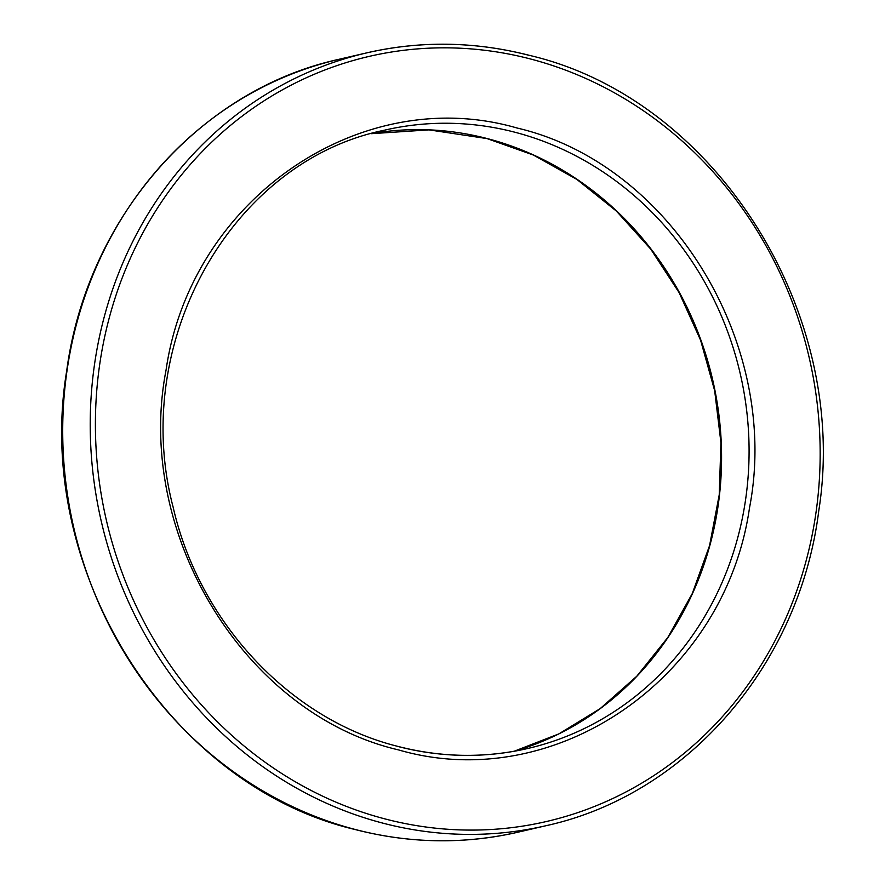 <?xml version="1.0" encoding="UTF-8"?>
<svg xmlns="http://www.w3.org/2000/svg" width="885" height="885" viewBox="0 0 885 885"><rect width="100%" height="100%" fill="white"/><g stroke="black" fill="none" stroke-linecap="round" stroke-linejoin="round"><path stroke-width="1.33" d="M383.028 823.183A396.668 364.321 77 0 0 545.802 825.749C686.815 795.084 799.631 664.912 818.769 510.8C850.319 312.117 714.98 98.832 529.75 55.445C475.134 41.385 420.784 40.533 366.711 52.879A396.668 364.321 77 0 0 90.314 433.55A396.668 364.321 77 0 0 383.028 823.183M385.285 818.99A392.708 360.682 77 0 0 812.839 531.498A392.708 360.682 77 0 0 530.281 58.93A392.708 360.682 77 0 0 102.726 346.422A392.708 360.682 77 0 0 385.285 818.99M545.802 825.749L518.289 832.121A396.668 364.321 -103 0 1 355.516 829.555A396.668 364.321 -103 0 1 62.802 439.922A396.668 364.321 -103 0 1 339.198 59.251L366.711 52.879A396.668 364.321 77 0 1 529.484 55.445M398.471 749.894C244.758 714.118 134.321 533.589 166.07 369.985C190.618 199.523 360.427 82.471 517.094 128.026C670.819 163.791 781.245 344.32 749.495 507.935C724.959 678.397 555.149 795.438 398.471 749.894M514.838 132.219A317.339 291.464 77 0 0 384.621 130.161C231.693 160.993 129.675 341.997 173.106 507.039C199.468 622.929 290.645 719.782 397.94 746.409C441.504 757.615 484.814 758.301 527.891 748.456A317.339 291.464 77 0 0 749.009 443.916A317.339 291.464 77 0 0 514.838 132.219M397.675 746.409A317.339 291.464 77 0 0 527.891 748.456M370.959 133.712A317.339 291.464 -103 0 1 487.325 138.591A317.339 291.464 -103 0 1 721.253 442.633A317.339 291.464 -103 0 1 514.063 751.276M518.289 832.121C464.216 844.467 409.866 843.615 355.25 829.555C168.98 785.991 33.387 570.571 66.663 371.103C86.841 218.285 199.169 89.739 339.198 59.251M514.052 751.288L558.866 733.886L600.152 708.642L636.791 676.228L667.777 637.532L692.258 593.592L709.571 545.602L719.228 494.87L720.943 442.777L714.682 390.761L700.61 340.249L679.116 292.614L650.785 249.172L616.403 211.095L576.909 179.445L533.401 155.052L487.06 138.591L428.993 129.874L370.948 133.712"/></g></svg>

